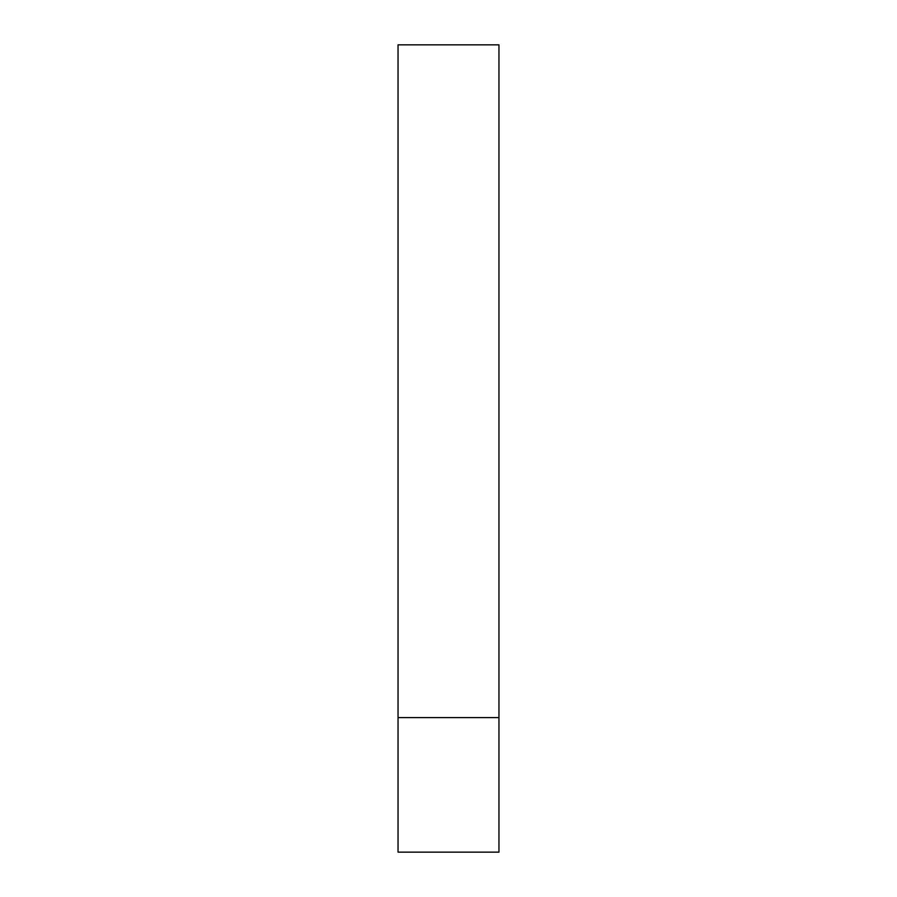 <?xml version="1.0" encoding="UTF-8"?>
<svg xmlns="http://www.w3.org/2000/svg" width="897" height="897" viewBox="0 0 897 897"><rect width="100%" height="100%" fill="white"/><g stroke="black" fill="none" stroke-linecap="round" stroke-linejoin="round"><path stroke-width="0.67" stroke-dasharray="4.49 3.36" d="M448.5 717.6L498.956 717.6L448.5 717.6M398.044 852.15L498.956 852.15M498.956 44.85L398.044 44.85"/><path stroke-width="1.35" d="M498.956 717.6L398.044 717.6L498.956 717.6L498.956 44.85L398.044 44.85L398.044 852.15L498.956 852.15L498.956 717.6"/></g></svg>
